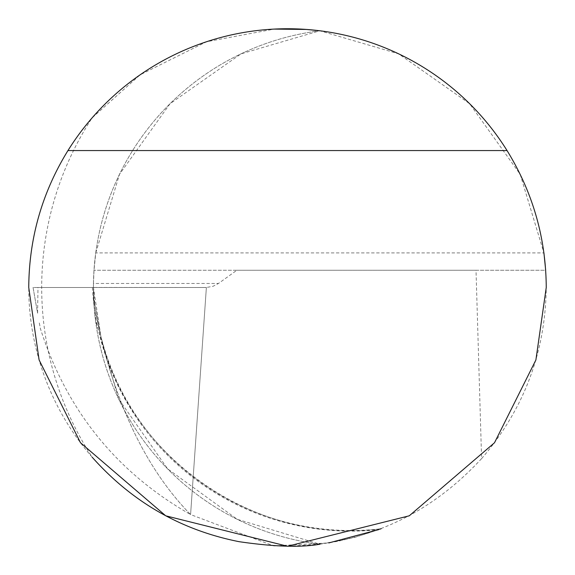 <?xml version="1.0" encoding="UTF-8"?>
<svg xmlns="http://www.w3.org/2000/svg" width="575" height="575" viewBox="0 0 575 575"><rect width="100%" height="100%" fill="white"/><g stroke="black" fill="none" stroke-linecap="round" stroke-linejoin="round"><path stroke-width="0.43" stroke-dasharray="2.88 2.16" d="M92.144 117.832A258.75 258.75 0 0 0 92.144 457.168A310.5 310.5 0 0 1 92.144 117.832L140.156 74.8L206.583 41.731L274.196 29.095M236.857 270.25L476.014 270.25L481.584 458.62C523.875 409.422 545.431 352.382 546.25 287.5L545.675 270.25L94.013 270.25L236.857 270.25L218.471 283.468L93.466 283.468L93.438 287.435L206.375 287.493L190.584 514.567L206.375 287.493L213.052 286.278L218.471 283.468M95.759 252.914L119.521 174.29L170.02 103.737L241.011 53.856L319.844 30.777L398.676 53.856L469.667 103.737L520.167 174.29L543.928 252.914L95.759 252.914L94.013 270.25L93.466 283.468M481.584 458.62C425.522 519.261 356.22 548.342 273.671 545.883L190.584 514.567C153.036 476.086 124.89 423.595 106.131 357.089C124.89 423.595 153.036 476.086 190.584 514.567C116.574 472.413 66.499 410.385 40.372 328.505L39.143 322L40.372 328.505M380.535 528.77C256.493 545.905 128.656 457.851 100.869 336.21L93.438 287.5L206.375 287.493L93.438 287.5A257.923 257.133 0 0 0 100.632 335.29A257.923 257.133 0 0 0 381.009 528.763L355.652 537.115L337.963 541.283L319.844 544.223L237.18 519.283L167.577 468.805L118.817 399.251L95.594 320.828L93.675 298.598L93.438 287.435L93.675 298.598L100.632 335.29L106.131 357.089L100.632 335.29L93.675 298.598L93.438 287.5L33.062 287.5L37.598 313.224L37.979 287.5L33.062 287.5L37.598 313.224M92.395 287.5A258.987 258.189 0 0 0 106.131 357.089A258.987 258.189 0 0 0 378.767 529.618L380.111 529.108M273.671 545.883L328.72 542.944M476.014 270.25L545.675 270.25M319.844 30.777A258.75 258.75 0 0 0 319.844 544.223A258.75 258.75 0 0 1 319.844 30.777M33.321 287.5L33.156 288.032M205.872 287.5L37.979 287.5"/><path stroke-width="0.86" d="M67.958 150.557C42.112 192.546 29.045 238.194 28.75 287.5L39.1 359.95L80.5 442.75L165.737 515.811L287.5 546.25L409.263 515.811L494.5 442.75L535.9 359.95L546.25 287.5C545.955 238.194 532.888 192.546 507.042 150.557A258.75 258.75 0 0 0 67.958 150.557L507.042 150.557M543.928 252.921L545.675 270.25M319.844 30.777L306.432 29.447L274.196 29.095M92.144 457.168C131.991 501.961 180.96 530.128 239.049 541.672C273.858 546.768 300.79 547.616 319.844 544.223M380.111 529.108L381.182 528.698M328.72 542.944L378.767 529.618"/></g></svg>
